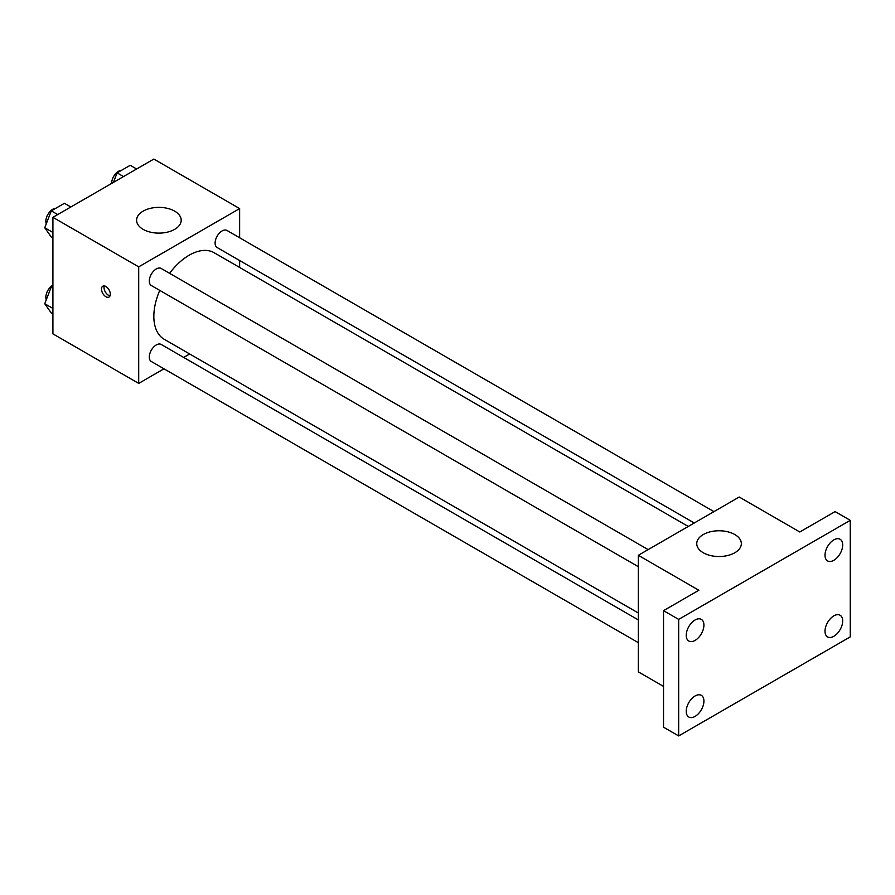 <?xml version="1.0" encoding="UTF-8"?>
<svg xmlns="http://www.w3.org/2000/svg" width="895" height="895" viewBox="0 0 895 895"><rect width="100%" height="100%" fill="white"/><g stroke="black" fill="none" stroke-linecap="round" stroke-linejoin="round"><path stroke-width="1.34" d="M163.975 368.807L138.703 383.407L52.917 333.869L52.917 217.328L153.839 159.064L239.636 208.591L239.636 237.779M189.673 353.972L183.676 357.441M159.757 290.383A49.952 28.841 120 0 0 153.839 316.394A49.952 28.841 120 0 0 164.188 339.261L638.303 612.985M688.255 526.461L214.151 252.737A49.952 28.841 120 0 0 169.602 273.333M239.636 260.523L239.636 267.448M138.703 383.407L138.703 266.855L239.636 208.591M713.953 511.627L226.994 230.474A9.845 5.683 120 0 0 219.409 233.114A9.845 5.683 120 0 0 215.102 243.026A9.845 5.683 120 0 0 217.149 247.535L694.251 522.993M638.303 619.911L161.19 344.452A9.845 5.683 120 0 0 153.604 347.092A9.845 5.683 120 0 0 149.297 357.004A9.845 5.683 120 0 0 151.344 361.513L638.303 642.655M638.303 566.669L151.344 285.527A9.845 5.683 -60 0 1 151.344 274.161A9.845 5.683 -60 0 1 161.19 268.466L648.148 549.608M138.703 266.855L52.917 217.328M143.122 229.344A22.297 12.877 180 0 1 136.588 220.248A22.297 12.877 180 0 1 158.885 207.371A22.297 12.877 180 0 1 181.193 220.248A22.297 12.877 180 0 1 167.421 232.141A22.297 12.877 180 0 1 143.122 229.344M110.32 294.175A6.243 3.602 60 0 1 109.022 297.039A6.243 3.602 60 0 1 102.78 293.426A6.243 3.602 60 0 1 102.78 286.221A6.243 3.602 60 0 1 107.59 287.888A6.243 3.602 60 0 1 110.32 294.175M110.029 295.831A6.243 3.602 60 0 1 105.319 291.96A6.243 3.602 60 0 1 104.323 285.952M663.531 686.409L638.303 671.843L638.303 555.303L739.225 497.027L799.783 531.988L835.113 511.593L850.25 520.342L850.25 636.882L678.667 735.936L663.531 727.199L663.531 610.659L698.861 590.264L638.303 555.303M678.667 735.936L678.667 619.396L663.531 610.659M678.667 619.396L850.25 520.342M703.269 552.752A22.297 12.877 180 0 1 696.746 543.645A22.297 12.877 180 0 1 719.043 530.769A22.297 12.877 180 0 1 741.351 543.645A22.297 12.877 180 0 1 727.579 555.538A22.297 12.877 180 0 1 703.269 552.752M833.849 560.292A12.508 7.216 -60 0 1 827.595 560.908A12.508 7.216 -60 0 1 825.682 550.895A12.508 7.216 -60 0 1 833.849 539.875A12.508 7.216 -60 0 1 840.103 539.26A12.508 7.216 -60 0 1 842.016 549.273A12.508 7.216 -60 0 1 833.849 560.292M695.068 640.417A12.508 7.216 -60 0 1 688.826 641.033A12.508 7.216 -60 0 1 686.901 631.02A12.508 7.216 -60 0 1 695.068 620A12.508 7.216 -60 0 1 701.322 619.374A12.508 7.216 -60 0 1 703.246 629.398A12.508 7.216 -60 0 1 695.068 640.417M695.068 716.403A12.508 7.216 -60 0 1 688.826 717.018A12.508 7.216 -60 0 1 686.901 707.005A12.508 7.216 -60 0 1 695.068 695.986A12.508 7.216 -60 0 1 701.322 695.359A12.508 7.216 -60 0 1 703.246 705.383A12.508 7.216 -60 0 1 695.068 716.403M833.849 636.278A12.508 7.216 -60 0 1 827.595 636.904A12.508 7.216 -60 0 1 825.682 626.88A12.508 7.216 -60 0 1 833.849 615.861A12.508 7.216 -60 0 1 840.103 615.245A12.508 7.216 -60 0 1 842.016 625.258A12.508 7.216 -60 0 1 833.849 636.278M52.917 238.014L51.306 237.085L44.75 227.755L51.306 210.862L64.418 203.288L70.828 206.991M52.917 232.465L44.75 227.755M57.716 214.565L51.306 210.862M55.77 208.289A9.845 5.683 120 0 0 45.846 221.289A9.845 5.683 120 0 0 46.283 223.817M113.408 182.401L117.111 172.869L130.222 165.295L136.633 168.998M123.521 176.572L117.111 172.869M121.575 170.296A9.845 5.683 120 0 0 111.651 183.296A9.845 5.683 120 0 0 111.651 183.419M52.917 314L51.306 313.071L44.75 303.741L51.306 286.847L52.917 285.919M52.917 308.451L44.75 303.741M52.917 287.776L51.306 286.847M52.917 285.158A9.845 5.683 120 0 0 45.846 297.274A9.845 5.683 120 0 0 46.283 299.803"/></g></svg>
